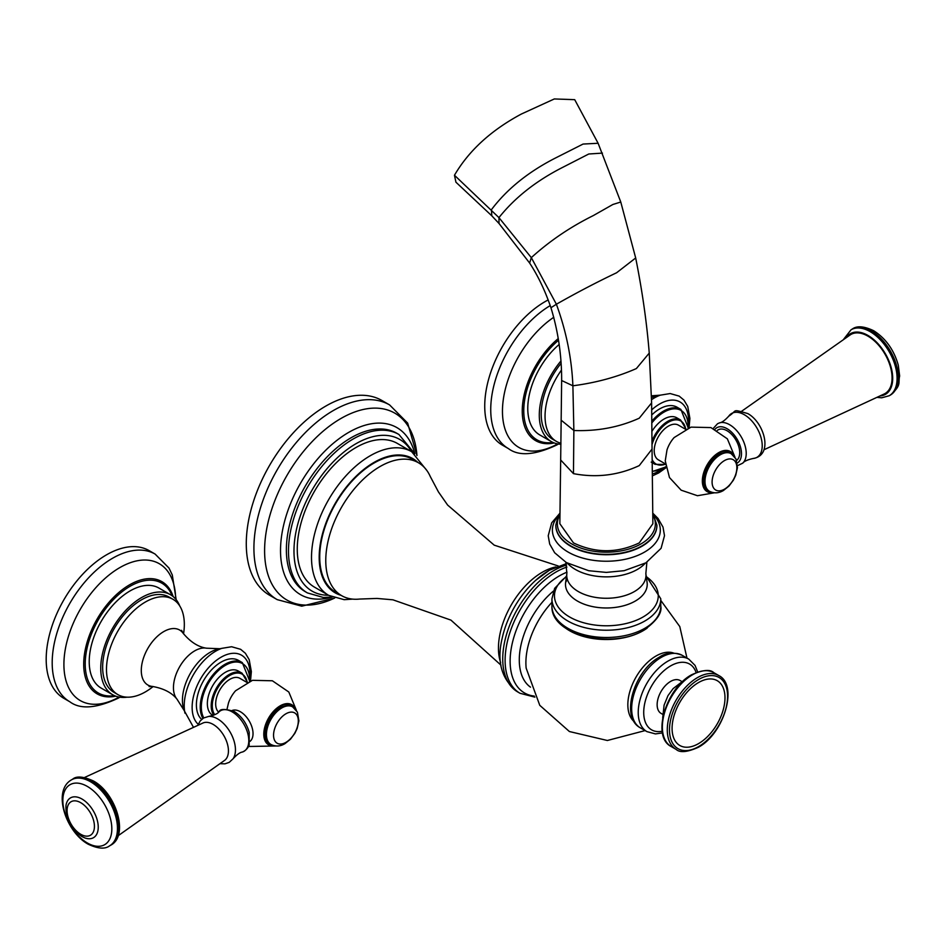 <?xml version="1.0" encoding="UTF-8"?>
<svg xmlns="http://www.w3.org/2000/svg" width="947" height="947" viewBox="0 0 947 947"><rect width="100%" height="100%" fill="white"/><g stroke="black" fill="none" stroke-linecap="round" stroke-linejoin="round"><path stroke-width="1.42" d="M698.531 743.632A37.407 21.592 -60 0 1 672.086 728.361A37.407 21.592 -60 0 1 698.531 682.55A37.407 21.592 120 0 1 724.988 697.821A37.407 21.592 120 0 1 698.531 743.632M662.699 714.334L661.077 713.399A18.999 10.962 -60 0 1 658.165 698.176A18.999 10.962 -60 0 1 670.571 681.438A18.999 10.962 -60 0 1 680.076 680.502L681.698 681.438M647.168 628.098A51.955 29.996 180 0 1 643.096 630.738A51.955 29.996 180 0 1 565.548 628.098M558.245 565.975L494.227 545.164L447.647 505.082L438.461 491.955L430.293 476.554A76.754 44.308 120 0 0 418.408 462.74A76.754 44.308 120 0 0 380.031 466.54A76.754 44.308 -60 0 0 329.899 534.179A76.754 44.308 -60 0 0 341.666 595.675A76.754 44.308 -60 0 0 359.564 599.06L376.989 598.433L392.946 599.818L450.95 620.119L500.987 665.161M341.666 595.675L335.629 592.195A76.754 44.308 -60 0 1 323.862 530.699A76.754 44.308 -60 0 1 374.006 463.059A76.754 44.308 120 0 1 412.383 459.259L418.408 462.74M328.692 595.355L314.44 587.116A82.957 47.895 -60 0 1 301.726 520.649A82.957 47.895 -60 0 1 355.918 447.552A82.957 47.895 -60 0 1 397.397 443.445L411.649 451.672A82.957 47.895 120 0 0 370.17 455.779A82.957 47.895 120 0 0 315.978 528.876A82.957 47.895 120 0 0 328.692 595.355L344.163 599.676L352.627 599.12M396.793 433.253L398.912 434.472A91.48 52.819 120 0 0 353.172 439.006A91.48 52.819 120 0 0 293.416 519.619A91.48 52.819 120 0 0 307.432 592.929L305.313 591.697A91.48 52.819 -60 0 1 291.297 518.4A91.48 52.819 -60 0 1 351.053 437.786A91.48 52.819 -60 0 1 396.793 433.253A91.48 52.819 -60 0 1 397.847 433.88M381.972 400.522A112.409 64.905 120 0 0 325.768 406.097A112.409 64.905 -60 0 0 252.328 505.153A112.409 64.905 -60 0 0 269.564 595.225L277.187 599.629A112.409 64.905 120 0 1 259.963 509.557A112.409 64.905 120 0 1 333.391 410.501A112.409 64.905 120 0 1 389.608 404.925L381.972 400.522M573.468 542.903C595.391 553.308 617.326 553.308 639.249 542.903L652.874 523.738L652.045 449.067L639.249 465.604C618.355 475.335 596.432 478.01 573.468 473.642L560.671 459.982L559.843 523.703L573.468 542.903M491.801 215.809L455.933 182.203L454.465 175.242C468.848 150.632 491.138 130.236 521.347 114.042L554.326 98.95L574.711 99.672L598.113 143.269L583.068 144.062L555.273 158.113C528.225 171.928 506.941 189.128 491.422 209.701L491.801 215.809L499.033 223.504L529.622 263.041C538.014 275.814 545.129 290.705 550.953 307.728C558.185 331.509 561.749 355.776 561.642 380.516L560.671 459.982M118.15 835.728L224.699 760.311A21.627 12.489 -120 0 0 227.055 742.768A21.627 12.489 -120 0 0 213.146 724.408A21.627 12.489 -120 0 0 203.12 722.94L84.532 777.499M232.181 710.487A17.886 10.322 -120 0 1 240.384 711.742A17.886 10.322 60 0 1 251.866 726.846A17.886 10.322 60 0 1 250.008 741.371M296.435 710.416L288.811 692.02L272.369 680.775L252.47 680.325L235.578 690.765A21.012 12.133 120 0 0 228.452 703.112L227.043 709.149M218.639 712.18A20.041 11.565 -60 0 1 215.667 703.87A20.041 11.565 -60 0 1 224.415 683.698A20.041 11.565 -60 0 1 239.851 678.324L246.859 682.373M213.821 715.139A25.581 14.773 120 0 1 213.513 694.234A25.581 14.773 120 0 1 229.281 674.477A25.581 14.773 120 0 1 242.077 673.21L238.242 670.997A25.581 14.773 -60 0 0 225.445 672.263A25.581 14.773 120 0 0 208.731 694.802A25.581 14.773 120 0 0 212.661 715.305L212.957 715.482M202.907 718.43A34.885 20.147 120 0 1 224.901 664.356A34.885 20.147 120 0 1 242.337 662.628L238.502 660.402A34.885 20.147 -60 0 0 221.065 662.131A34.885 20.147 120 0 0 198.882 690.955A34.885 20.147 120 0 0 201.652 719.4M117.89 694.613L114.054 692.399A55.044 31.784 120 0 1 105.614 648.293A55.044 31.784 120 0 1 141.577 599.782A55.044 31.784 -60 0 1 169.099 597.06L172.934 599.273A55.044 31.784 -60 0 0 145.412 601.996A55.044 31.784 120 0 0 109.45 650.506A55.044 31.784 120 0 0 117.89 694.613A55.044 31.784 120 0 0 145.412 691.89A55.044 31.784 -60 0 0 153.142 686.528M172.934 599.273A55.044 31.784 -60 0 1 183.552 633.851M112.693 694.743L101.187 688.102A57.755 33.346 -60 0 1 92.333 641.817A57.755 33.346 -60 0 1 130.059 590.928A57.755 33.346 -60 0 1 158.942 588.063L170.448 594.704A57.755 33.346 -60 0 0 141.577 597.569A57.755 33.346 120 0 0 103.85 648.47A57.755 33.346 120 0 0 112.693 694.743A57.755 33.346 120 0 0 127.147 697.17M170.448 594.704A57.755 33.346 -60 0 1 179.776 606.009M155.13 554.09L149.129 550.621A85.277 49.232 -60 0 0 106.49 554.847A85.277 49.232 120 0 0 50.783 629.992A85.277 49.232 120 0 0 63.851 698.33L69.853 701.786A85.277 49.232 120 0 1 56.784 633.46A85.277 49.232 120 0 1 112.492 558.304A85.277 49.232 120 0 1 155.13 554.09L168.968 568.034L172.295 574.983L176.178 599.7M763.933 449.766L884.415 393.881A34.116 19.698 -120 0 0 890.393 366.749A34.116 19.698 -120 0 0 867.949 336.161A34.116 19.698 60 0 0 850.323 334.824L741.679 411.223M736.6 460.455A17.886 10.322 -120 0 0 738.577 445.954A17.886 10.322 -120 0 0 727.071 430.755A17.886 10.322 60 0 0 718.122 429.867L717.281 430.352M714.44 492.795L697.477 495.719L681.165 490.191L669.47 477.537L665.244 460.858L666.996 449.92A21.012 12.133 -60 0 1 674.122 437.573L691.014 427.133L710.925 427.582L727.355 438.828L734.979 457.212M665.374 463.888L658.366 459.84A20.041 11.565 -60 0 1 654.211 450.665A20.041 11.565 -60 0 1 662.959 430.506A20.041 11.565 -60 0 1 678.407 425.132L685.415 429.18M651.962 441.314A25.581 14.773 120 0 1 667.836 421.285A25.581 14.773 120 0 1 680.621 420.018L676.785 417.805A25.581 14.773 120 0 0 664.001 419.071A25.581 14.773 -60 0 0 651.867 431.453M651.785 421.273A34.885 20.147 120 0 1 663.445 411.152A34.885 20.147 120 0 1 680.893 409.424L677.058 407.21A34.885 20.147 120 0 0 659.609 408.938A34.885 20.147 -60 0 0 651.725 414.987M560.967 443.279A55.044 31.784 -60 0 1 556.445 441.42A55.044 31.784 -60 0 1 561.37 370.206M556.445 441.42L552.598 439.207A55.044 31.784 -60 0 1 561.003 363.435M560.944 444.238A57.755 33.346 -60 0 1 551.249 441.551A57.755 33.346 -60 0 1 560.849 361.091M551.249 441.551L539.731 434.91A57.755 33.346 -60 0 1 529.314 394.745A57.755 33.346 -60 0 1 559.144 344.483M548.206 299.915A85.277 49.232 120 0 0 545.046 301.655A85.277 49.232 -60 0 0 489.327 376.799A85.277 49.232 -60 0 0 502.407 445.137L508.409 448.594A85.277 49.232 120 0 1 495.174 380.777A85.277 49.232 120 0 1 550.243 305.585M698.531 679.544A41.088 23.722 120 0 0 669.482 729.865A41.088 23.722 120 0 0 698.531 746.638A41.088 23.722 120 0 0 727.592 696.317A41.088 23.722 120 0 0 698.531 679.544M676.122 749.385C679.875 752.901 687.238 752.226 698.211 747.349C723.828 733.972 738.696 685.237 718.761 675.531A42.639 24.622 120 0 0 697.442 677.638A42.639 24.622 120 0 0 669.576 715.222A42.639 24.622 120 0 0 676.122 749.385L671.186 746.532C651.24 736.825 666.12 688.102 691.724 674.714C702.852 669.837 710.226 669.162 713.825 672.678A42.639 24.622 120 0 0 692.506 674.797A42.639 24.622 120 0 0 664.652 712.369A42.639 24.622 120 0 0 671.186 746.532M696.104 672.559A37.987 21.935 120 0 0 670.571 665.93A37.987 21.935 120 0 0 644.055 707.373A37.987 21.935 120 0 0 662.213 731.25M697.679 671.968L695.051 665.41L688.765 659.112A41.869 24.172 120 0 0 667.836 661.184A41.869 24.172 120 0 0 640.48 698.081A41.869 24.172 120 0 0 646.908 731.617L640.326 727.829A41.869 24.172 120 0 1 633.91 694.281A41.869 24.172 120 0 1 661.255 657.384A41.869 24.172 120 0 1 682.183 655.312C673.589 651.867 665.966 652.495 659.313 657.194C634.454 670.429 619.717 717.057 640.326 727.829M633.993 721.46A39.762 22.953 -60 0 1 630.619 689.073A39.762 22.953 -60 0 1 655.951 656.046A39.762 22.953 -60 0 1 673.518 653.016M645.108 730.587L607.37 740.495L569.407 731.534L539.766 705.326L526.165 668.168A60.478 34.921 -60 0 1 551.935 602.316M530.486 687.155A61.65 35.595 -60 0 1 553.379 591.129M567.016 572.177A69.569 40.165 120 0 0 559.322 575.918A69.569 40.165 120 0 0 511.865 645.156A69.569 40.165 120 0 0 534.321 696.081M566.91 567.075A72.102 41.621 120 0 0 556.078 571.976A72.102 41.621 120 0 0 508.989 635.52A72.102 41.621 120 0 0 520.033 693.287L517.666 691.914A72.102 41.621 120 0 1 506.609 634.147A72.102 41.621 120 0 1 553.711 570.615A72.102 41.621 120 0 1 566.59 565.087M555.865 566.945A61.91 35.749 120 0 0 542.229 572.296A61.91 35.749 120 0 0 500.632 662.604M549.023 570.485A68.942 39.798 120 0 0 535.694 580.322A68.942 39.798 120 0 0 502.135 638.456C496.5 661.906 501.673 679.733 517.666 691.914M417.852 462.42A77.524 44.758 120 0 0 374.006 462.432A77.524 44.758 120 0 0 322.004 535.718A77.524 44.758 120 0 0 341.098 595.355M411.472 451.577A87.609 50.582 120 0 0 355.918 443.752A87.609 50.582 120 0 0 295.594 533.871A87.609 50.582 120 0 0 328.526 595.249M398.912 434.472L414.822 453.779A96.428 55.672 120 0 0 348.709 432.377A96.428 55.672 120 0 0 281.034 540.548A96.428 55.672 120 0 0 332.137 597.06M416.94 455.519A107.899 62.301 120 0 0 340.896 418.515A107.899 62.301 120 0 0 264.663 547.023A107.899 62.301 120 0 0 334.67 598.019M551.935 606.068A54.417 31.417 0 0 0 585.53 635.094A54.417 31.417 0 0 0 644.848 628.287A54.417 31.417 0 0 0 660.781 606.068C662.202 612.958 656.626 620.96 644.043 630.063C612.981 649.535 550.503 635.638 551.935 606.068L551.935 598.788A54.417 31.417 0 0 0 585.53 627.825A54.417 31.417 0 0 0 644.848 621.007A54.417 31.417 0 0 0 660.781 598.788L660.781 606.068M646.28 576.676A51.896 29.961 180 0 1 643.049 617.006A51.896 29.961 180 0 1 571.396 617.965A51.896 29.961 180 0 1 566.448 576.676M565.631 582.429L566.862 573.622A39.62 22.87 180 0 0 589.792 596.172A39.62 22.87 180 0 0 634.372 591.567A39.62 22.87 0 0 0 645.854 573.622L647.085 582.429A40.875 23.592 180 0 1 635.259 601.073A40.875 23.592 180 0 1 589.164 605.796A40.875 23.592 180 0 1 565.631 582.429L567.312 579.28M645.309 563.169A43.834 25.309 180 0 1 637.355 569.455A43.834 25.309 180 0 1 567.407 563.169M654.472 515.973A53.955 31.156 180 0 1 644.516 552.101A53.955 31.156 180 0 1 574.675 555.297A53.955 31.156 180 0 1 558.245 515.973M656.91 525.36A50.546 29.179 180 0 1 656.91 525.549A50.546 29.179 180 0 1 642.102 546.194A50.546 29.179 180 0 1 587.022 552.515A50.546 29.179 180 0 1 555.818 525.549A50.546 29.179 180 0 1 555.818 525.36M555.818 525.549L555.818 525.171A50.546 29.179 0 0 0 587.022 552.137A50.546 29.179 0 0 0 642.102 545.803A50.546 29.179 0 0 0 656.91 525.171L656.91 525.549M559.961 514.825A48.995 28.292 0 0 0 580.487 547.934A48.995 28.292 0 0 0 641.001 543.909A48.995 28.292 0 0 0 652.779 514.848M598.113 143.269L620.77 202.019L635.686 257.975C642.255 290.836 646.777 322.536 649.251 353.089L651.619 402.877L639.249 418.195C619.16 427.275 597.368 431.37 573.87 430.506L561.405 420.385M573.468 473.642L573.87 430.506L572.888 385.796L561.642 380.516M649.251 353.089L636.372 368.561C617.124 377.036 595.959 382.777 572.888 385.796C571.739 358.392 566.247 331.213 556.386 304.236L550.953 307.728M635.686 257.975L616.604 272.76C596.859 282.159 576.782 292.647 556.386 304.236L531.314 257.631L529.622 263.041M620.77 202.019L612.863 204.493L593.26 215.608C570.283 226.996 549.627 241 531.314 257.631L498.939 217.621L499.033 223.504M602.458 153.106L588.785 153.994L562.482 167.465C536.038 180.936 514.86 197.651 498.939 217.621L454.465 175.242M109.568 845.86C105.034 849.317 97.908 848.772 88.189 844.203C65.982 832.093 51.99 790.875 71.463 779.855A38.105 22.006 -120 0 1 90.521 781.749A38.105 22.006 -120 0 1 115.416 815.331A38.105 22.006 -120 0 1 109.568 845.86L110.775 845.174A38.105 22.006 -120 0 0 116.611 814.633A38.105 22.006 -120 0 0 91.717 781.05A38.105 22.006 -120 0 0 72.659 779.168A38.105 22.006 -120 0 0 72.079 779.535M87.337 786.424A34.637 19.994 -120 0 0 62.845 800.558A34.637 19.994 -120 0 0 87.337 842.972A34.637 19.994 -120 0 0 111.829 828.838A34.637 19.994 -120 0 0 87.337 786.424M81.987 799.031A22.977 13.258 -120 0 0 66.018 805.151C65.248 818.066 70.48 828.483 81.714 836.426L84.946 837.941A22.977 13.258 -120 0 0 98.168 825.405A22.977 13.258 -120 0 0 81.987 799.031M80.755 802.701A19.342 11.163 -120 0 0 67.071 810.596A19.342 11.163 -120 0 0 80.755 834.295A19.342 11.163 -120 0 0 94.428 826.4A19.342 11.163 -120 0 0 80.755 802.701M81.987 836.544A22.977 13.258 -120 0 0 84.946 837.941M220.189 763.696L224.984 763.838L229.21 762.371L233.104 758.748A25.332 14.619 -120 0 0 217.55 718.844A25.332 14.619 -120 0 0 208.671 716.429C214.247 715.198 217.727 713.647 219.112 711.765C219.858 708.818 224.865 708.735 234.158 711.493C241.497 716.157 246.516 723.117 249.203 732.374L249.168 745.135C247.747 748.426 245.486 750.722 242.373 752.048A23.438 13.53 -120 0 0 247.901 733.913A23.438 13.53 -120 0 0 232.216 711.907A23.438 13.53 -120 0 0 219.112 711.765M295.5 709.22A23.166 13.376 120 0 0 277.234 707.835A23.166 13.376 120 0 0 263.787 734.209A23.166 13.376 120 0 0 274.393 745.786M247.12 682.254A24.811 14.323 120 0 0 229.837 675.424A24.811 14.323 120 0 0 214.59 694.459A24.811 14.323 120 0 0 214.744 714.725M249.511 681.272A34.116 19.698 120 0 0 225.445 665.303A34.116 19.698 120 0 0 203.771 717.885M249.783 678.04A40.91 23.616 120 0 0 221.065 657.218A40.91 23.616 120 0 0 195.07 690.955A40.91 23.616 120 0 0 198.243 724.325M219.988 648.731L206.482 648.198A30.02 17.33 -60 0 0 194.691 650.873A30.02 17.33 120 0 0 175.964 674.643A30.02 17.33 120 0 0 177.03 699.206L184.251 710.641A39.17 22.61 120 0 1 210.127 652.329A39.17 22.61 -60 0 1 219.988 648.731L221.716 648.364A44.556 25.723 120 0 0 215.727 651.157A44.556 25.723 120 0 0 184.795 712.31A44.556 25.723 120 0 0 184.973 713.209M149.105 686.575L152.467 686.457A31.748 18.336 120 0 1 142.062 663.302A31.748 18.336 120 0 1 163.736 631.602A31.748 18.336 -60 0 1 183.162 633.294L181.587 630.323M172.117 595.781A63.425 36.625 120 0 0 130.059 586.288A63.425 36.625 120 0 0 85.917 654.413A63.425 36.625 120 0 0 114.457 695.643M173.194 596.622L172.165 593.852A64.775 37.395 120 0 0 129.502 584.867A64.775 37.395 120 0 0 84.496 653.939A64.775 37.395 120 0 0 112.811 696.649A64.775 37.395 120 0 0 115.723 696.163L112.811 696.649M175.657 599.072A79.015 45.622 120 0 0 119.784 567.632A79.015 45.622 120 0 0 63.911 664.001A79.015 45.622 120 0 0 119.073 697.075M294.718 708.415A22.657 13.08 120 0 0 276.713 708.877A22.657 13.08 120 0 0 264.284 734.079A22.657 13.08 120 0 0 273.304 745.502M270.747 744.366A21.71 12.536 -60 0 1 270.546 744.259A21.71 12.536 -60 0 1 267.22 726.858A21.71 12.536 -60 0 1 281.401 707.729A21.71 12.536 -60 0 1 292.256 706.663A21.71 12.536 -60 0 1 292.445 706.77M281.78 707.954A21.71 12.536 -60 0 1 292.635 706.876L297.417 712.132L298.897 720.856L297.169 728.468L294.86 733.321L290.445 739.252L284.881 743.703C280.17 746.496 275.518 746.745 270.925 744.472A21.71 12.536 -60 0 1 267.599 727.083A21.71 12.536 -60 0 1 281.78 707.954M285.935 742.365A17.508 10.109 -60 0 1 273.553 735.215A17.508 10.109 -60 0 1 285.935 713.778A17.508 10.109 -60 0 1 298.305 720.927A17.508 10.109 -60 0 1 285.935 742.365M846.523 337.333A35.003 20.207 60 0 1 867.949 335.427A35.003 20.207 60 0 1 891.861 370.407A35.003 20.207 60 0 1 880.355 395.917M852.288 329.059A38.105 22.006 60 0 1 871.347 330.941A38.105 22.006 60 0 1 896.241 364.524A38.105 22.006 60 0 1 890.393 395.053C901.923 384.908 897.922 383.215 899.65 376.006L898.277 365.151C893.956 349.893 885.753 338.41 873.667 330.716C863.995 326.147 856.857 325.602 852.288 329.059L851.093 329.745A38.105 22.006 60 0 1 870.139 331.639A38.105 22.006 60 0 1 895.033 365.211A38.105 22.006 60 0 1 889.197 395.751L881.693 397.799L877.324 397.42M889.197 395.751L890.393 395.053A38.105 22.006 60 0 1 889.789 395.384M744.318 414.715A25.332 14.619 60 0 1 761.625 440.095A25.332 14.619 60 0 1 753.185 458.478C773.758 455.318 764.3 422.516 747.787 413.579C731.001 408.796 737.914 410.252 728.752 416.171A25.332 14.619 60 0 1 744.318 414.715M728.752 416.171C724.905 420.373 721.815 422.611 719.483 422.871A23.438 13.53 60 0 1 729.64 424.73A23.438 13.53 60 0 1 744.531 444.036A23.438 13.53 60 0 1 742.744 463.154L737.488 465.664M715.056 429.204A20.384 11.766 60 0 1 727.071 428.707A20.384 11.766 60 0 1 740.388 446.688A20.384 11.766 60 0 1 737.24 463.024M734.055 456.028A23.166 13.376 120 0 0 715.778 454.631A23.166 13.376 120 0 0 702.343 481.005A23.166 13.376 120 0 0 712.937 492.594M685.664 429.062A24.811 14.323 120 0 0 668.381 422.232A24.811 14.323 120 0 0 651.998 444.723M652.163 459.567A24.811 14.323 120 0 0 665.398 464.172M652.187 461.686A25.581 14.773 120 0 0 655.04 464.326L651.205 462.112M688.055 428.08A34.116 19.698 120 0 0 664.001 412.111A34.116 19.698 120 0 0 651.796 422.978M652.282 471.073A34.116 19.698 120 0 0 664.001 467.806A34.116 19.698 120 0 0 665.741 466.729M652.317 473.962A40.91 23.616 120 0 0 659.609 470.837A40.91 23.616 120 0 0 663.078 468.587M688.327 424.848A40.91 23.616 120 0 0 659.609 404.026A40.91 23.616 120 0 0 651.69 409.873M651.512 395.799L660.26 395.171A44.556 25.723 120 0 0 654.282 397.965A44.556 25.723 120 0 0 651.583 399.658M658.544 395.526A39.17 22.61 120 0 0 651.548 397.645M558.529 340.245A63.425 36.625 120 0 0 523.857 407.399A63.425 36.625 120 0 0 553.001 442.45M558.268 338.553A64.775 37.395 120 0 0 522.389 406.76A64.775 37.395 120 0 0 551.355 443.456A64.775 37.395 120 0 0 554.267 442.971L551.355 443.456M553.782 317.281A79.015 45.622 120 0 0 502.49 413.413A79.015 45.622 120 0 0 557.629 443.883M733.262 455.223A22.657 13.08 120 0 0 715.257 455.685A22.657 13.08 120 0 0 702.84 480.875A22.657 13.08 120 0 0 711.848 492.31M709.291 491.173A21.71 12.536 -60 0 1 709.102 491.067A21.71 12.536 -60 0 1 705.775 473.666A21.71 12.536 -60 0 1 719.957 454.536A21.71 12.536 -60 0 1 730.812 453.471A21.71 12.536 -60 0 1 730.989 453.577M709.481 491.28A21.71 12.536 -60 0 1 706.154 473.891A21.71 12.536 -60 0 1 720.336 454.761A21.71 12.536 -60 0 1 731.179 453.684L735.973 458.94L737.441 467.664L735.724 475.276L733.416 480.129L728.989 486.06L723.425 490.51C718.714 493.304 714.062 493.553 709.481 491.28L709.102 491.067C698.637 485.811 706.19 461.319 719.175 454.465C724.384 451.944 728.255 451.612 730.812 453.471L731.179 453.684M724.479 460.585A17.508 10.109 -60 0 1 736.861 467.735A17.508 10.109 -60 0 1 724.479 489.173A17.508 10.109 -60 0 1 712.097 482.023A17.508 10.109 -60 0 1 724.479 460.585M718.761 675.531L713.825 672.678M684.882 679.579L673.139 688.599L667.978 695.654L664.096 705.148L662.687 718.027M662.486 732.919L655.454 733.913L646.908 731.617M688.765 659.112L682.183 655.312M660.781 600.386L679.78 626.559L686.966 658.07M534.866 697.134L520.033 693.287M566.27 563.666L549.449 570.189L535.694 580.322M411.649 451.672L426.872 470.517M332.101 597.048L323.472 597.498L307.432 592.929M334.705 598.031L301.762 606.175L277.187 599.629M416.964 455.543L407.648 423.096L389.608 404.925M646.197 576.119L660.781 598.788M566.519 576.119L554.634 588.371L551.935 598.788M645.854 573.622L646.872 562.258M559.985 513.132L551.675 522.862L548.218 535.765L549.686 544.028L554.646 552.74L566.353 562.565L588.703 570.721L606.317 572.402L624.168 570.686L645.901 562.838L661.089 548.301L664.498 535.682L663.007 527.112L658.035 518.447L652.755 513.144M566.862 573.622L565.856 562.258M652.755 513.262L656.91 525.171M555.818 525.171L558.138 516.174L559.985 513.238M651.619 402.877L652.045 449.067M71.463 779.855L72.659 779.168C76.482 775.853 83.348 776.433 93.268 780.896C115.925 792.935 129.36 835.526 110.775 845.174M197.923 725.153L200.184 720.951L203.558 718.015L208.671 716.429M233.104 758.748C236.963 754.546 240.053 752.309 242.373 752.048M275.885 745.987L248.599 746.485M242.077 673.21L247.392 682.136M242.337 662.628L249.724 681.189M193.354 727.107L184.251 710.641M221.716 648.364L231.624 646.742L240.633 649.311L245.403 653.288L249.179 659.633L251.357 671.612L250.517 680.917M206.482 648.198C198.254 646.99 190.489 642.019 183.162 633.294M152.467 686.457C163.689 688.445 171.881 692.695 177.03 699.206M119.89 697.205L118.304 698.14C96.428 708.427 80.27 709.646 69.853 701.786M292.635 706.876L292.256 706.663C289.711 704.805 285.84 705.136 280.632 707.658C267.634 714.512 260.094 739.003 270.546 744.259L270.925 744.472M851.093 329.745L843.706 339.192M719.483 422.871L717.53 423.735L713.269 428.423M753.185 458.478C747.621 459.721 744.141 461.272 742.744 463.154M665.421 464.468L655.04 464.326M680.621 420.018L685.936 428.944M665.777 466.954L652.294 471.547M680.893 409.424L688.268 427.997M660.26 395.171L670.18 393.55L679.188 396.118L683.947 400.096L687.735 406.441L689.901 418.42L689.061 427.724M665.93 467.782L658.65 472.955L652.341 475.891M558.434 444.013L556.86 444.948C534.972 455.235 518.826 456.454 508.409 448.594"/></g></svg>
